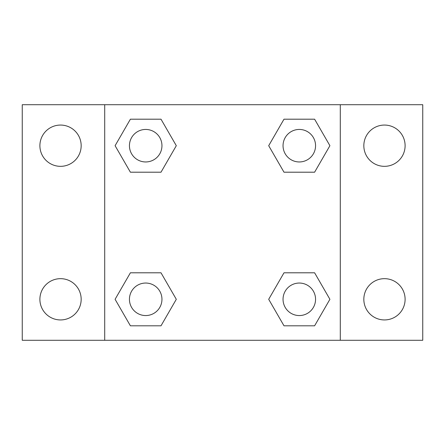 <?xml version="1.0" encoding="UTF-8"?>
<svg xmlns="http://www.w3.org/2000/svg" width="445" height="445" viewBox="0 0 445 445"><rect width="100%" height="100%" fill="white"/><g stroke="black" fill="none" stroke-linecap="round" stroke-linejoin="round"><path stroke-width="0.67" d="M60.531 319.938A20.637 20.637 0 0 0 78.403 288.983A20.637 20.637 0 0 0 42.659 288.983A20.637 20.637 0 0 0 60.531 319.938M384.469 319.938A20.637 20.637 0 0 0 402.341 288.983A20.637 20.637 0 0 0 366.597 288.983A20.637 20.637 0 0 0 384.469 319.938M384.469 166.335A20.637 20.637 0 0 0 402.341 135.38A20.637 20.637 0 0 0 366.597 135.38A20.637 20.637 0 0 0 384.469 166.335M60.531 166.335A20.637 20.637 0 0 0 78.403 135.38A20.637 20.637 0 0 0 42.659 135.38A20.637 20.637 0 0 0 60.531 166.335M422.75 340.291L22.25 340.291L22.25 104.709L422.75 104.709L422.75 340.291M130.396 272.796L161.001 272.796L176.303 299.301L161.001 325.807L130.396 325.807L115.094 299.301L130.396 272.796L161.001 272.796L130.396 272.796M283.999 119.193L314.604 119.193L329.906 145.699L314.604 172.204L283.999 172.204L268.697 145.699L283.999 119.193L314.604 119.193L283.999 119.193M104.709 340.291L104.709 104.709M340.291 104.709L340.291 340.291M130.396 119.193L161.001 119.193L176.303 145.699L161.001 172.204L130.396 172.204L115.094 145.699L130.396 119.193L161.001 119.193L130.396 119.193M283.999 272.796L314.604 272.796L329.906 299.301L314.604 325.807L283.999 325.807L268.697 299.301L283.999 272.796L314.604 272.796L283.999 272.796M314.604 325.807L283.999 325.807L314.604 325.807M315.555 299.301A16.254 16.254 0 0 0 291.175 285.223A16.254 16.254 0 0 0 291.175 313.38A16.254 16.254 0 0 0 315.555 299.301M161.001 325.807L130.396 325.807L161.001 325.807M161.952 299.301A16.254 16.254 0 0 0 137.572 285.223A16.254 16.254 0 0 0 137.572 313.38A16.254 16.254 0 0 0 161.952 299.301M314.604 172.204L283.999 172.204L314.604 172.204M315.555 145.699A16.254 16.254 0 0 0 291.175 131.62A16.254 16.254 0 0 0 291.175 159.777A16.254 16.254 0 0 0 315.555 145.699M161.001 172.204L130.396 172.204L161.001 172.204M161.952 145.699A16.254 16.254 0 0 0 137.572 131.62A16.254 16.254 0 0 0 137.572 159.777A16.254 16.254 0 0 0 161.952 145.699"/></g></svg>
